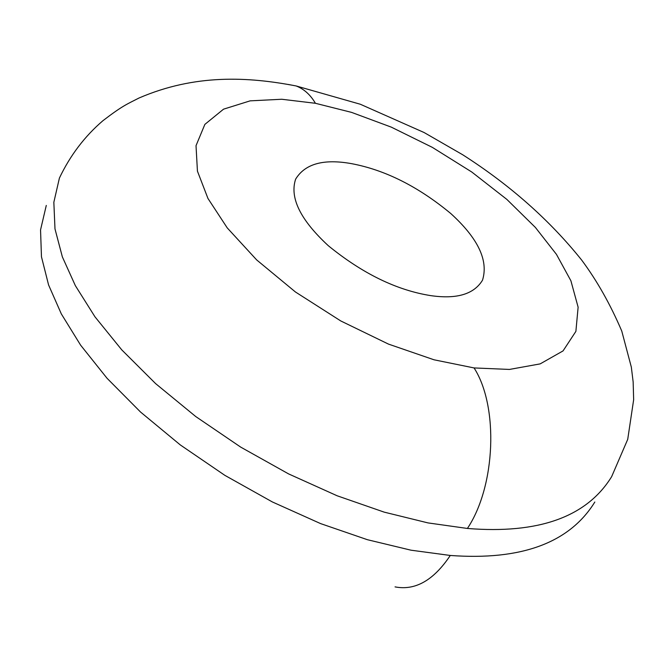 <?xml version="1.0" encoding="UTF-8"?>
<svg xmlns="http://www.w3.org/2000/svg" width="667" height="667" viewBox="0 0 667 667"><rect width="100%" height="100%" fill="white"/><g stroke="black" fill="none" stroke-linecap="round" stroke-linejoin="round"><path stroke-width="1" d="M315.424 103.293L351.559 112.381L391.304 127.139L432.324 147.357L471.769 172.011L506.828 199.383L535.401 227.455L556.445 254.36L570.902 280.774L578.122 307.195L575.888 331.374L563.056 350.9L540.178 363.882L509.446 369.435L474.062 367.934L434.009 359.788L388.444 344.089L340.779 320.952L295.439 291.979L256.67 259.922L227.239 227.897L207.962 198.474L197.432 171.136L196.023 145.673L204.861 124.395L223.553 109.163L250.15 100.85L281.774 99.258L315.424 103.293C310.447 94.806 304.035 89.028 296.181 85.968L288.202 84.451M351.617 163.665C323.645 158.604 304.977 163.774 295.631 179.165C289.486 197.707 300.375 219.885 328.306 245.706C362.489 273.57 396.623 290.212 430.715 295.623C456.703 299.383 473.97 294.247 482.499 280.207C488.636 260.589 478.081 238.377 450.842 213.582C418.384 186.668 385.309 170.027 351.617 163.665M59.405 178.081L53.844 202.268L54.986 228.881L62.348 256.862L75.354 285.651L94.981 316.825L121.769 349.875L155.611 383.608L195.739 416.542L240.72 447.123L288.578 473.895L337.11 495.764L384.175 512.131L428.022 522.911L467.4 528.456C538.703 534.2 586.785 516.942 611.639 476.672L627.722 439.353L633.65 399.733L633.158 382.016L631.332 367.1L621.761 331.049C610.322 304.285 596.965 280.64 581.707 260.122C549.7 220.152 510.038 185.026 462.715 154.769L424.079 132.516L360.322 104.244L296.181 85.968C248.066 76.68 195.139 73.862 139.12 97.966C127.013 104.16 122.586 105.628 102.935 120.694C84.642 136.368 70.135 155.503 59.405 178.081M594.822 502.026C569.576 542.863 521.394 560.672 450.283 555.461L411.039 550.2L367.392 539.703L320.585 523.595L272.369 501.951L224.879 475.363L180.282 444.914L140.545 412.039L107.079 378.306L80.64 345.198L61.322 313.907L48.583 284.959L41.462 256.778L40.545 229.907L46.281 205.436M450.283 555.461C433.675 580.323 415.266 590.795 395.047 586.885M474.062 367.934C498.758 406.211 495.731 486.16 467.4 528.456"/></g></svg>
